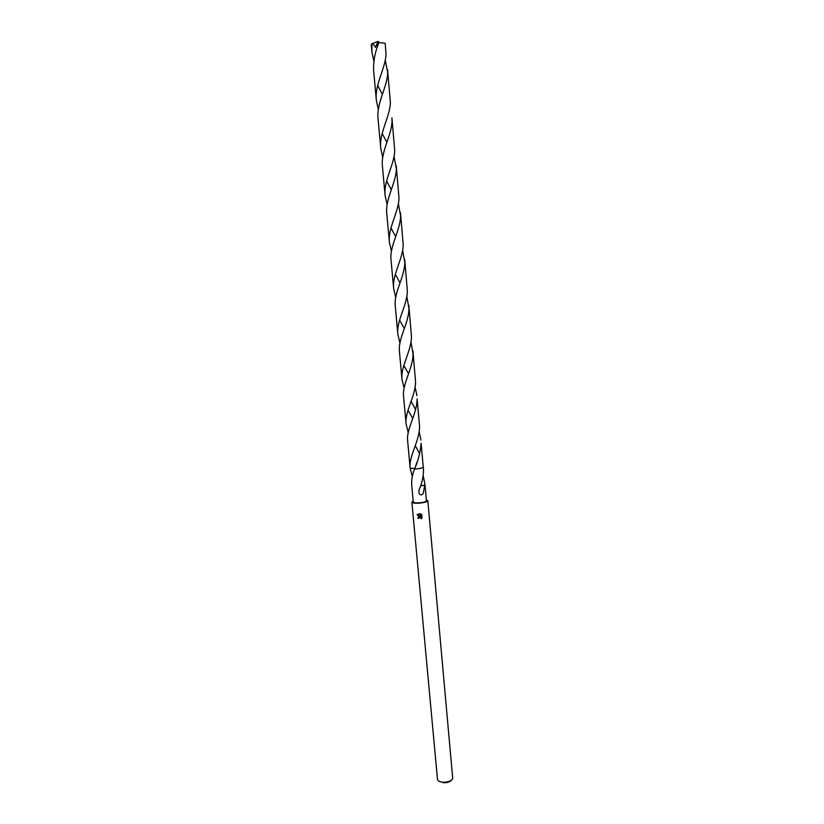 <?xml version="1.0" encoding="UTF-8"?>
<svg xmlns="http://www.w3.org/2000/svg" width="824" height="824" viewBox="0 0 824 824"><rect width="100%" height="100%" fill="white"/><g stroke="black" fill="none" stroke-linecap="round" stroke-linejoin="round"><path stroke-width="1.24" d="M419.478 516.288L417.078 514.784L419.756 513.651L421.064 516.504L420.837 513.991L421.764 514.732L422.043 517.822L421.146 518.811L420.425 517.184L417.902 518.368L419.478 516.288M413.185 501.054L411.876 502.135L437.534 779.885C438.337 781.348 440.407 782.141 443.745 782.254C448.678 782.038 451.676 780.791 452.726 778.505L427.821 500.683L426.348 499.859M411.876 502.135C412.227 502.959 414.359 503.32 418.293 503.207C423.989 502.774 427.172 501.94 427.821 500.683M439.151 781.348L444.054 782.8C447.597 782.697 450.048 781.842 451.398 780.235M411.835 486.088L411.712 485.048C411.413 479.939 412.35 474.593 414.544 468.99L415.471 468.959C419.488 468.671 422.084 468.135 423.258 467.321L421.105 443.271C420.374 452.283 418.19 460.853 414.554 468.99C418.963 468.774 421.867 468.217 423.268 467.311M411.712 485.048L413.267 502.001C413.555 502.681 415.327 502.98 418.561 502.887C423.268 502.537 425.884 501.837 426.43 500.807L424.916 484.007L423.454 492.453C422.774 496.326 417.418 495.667 419.251 489.281L420.374 486.665C422.794 480.186 423.804 473.687 423.392 467.167L423.392 467.167M423.155 475.664L424.916 484.007M418.994 517.462L420.498 517.081L421.146 518.811M421.219 518.708L421.806 518.183M418.355 516.895L417.984 518.275L418.695 518.275M417.315 514.475L420.508 516.349M420.93 514.042L421.064 516.504M412.33 476.519L410.167 468.248L414.74 468.434L410.156 468.197C408.632 456.136 419.612 441.324 419.56 426.224L417.099 398.857C417.047 414.122 406.077 429.005 407.674 441.159L410.156 468.197M424.999 485.089L420.631 485.913M424.988 485.12L421.311 485.676M385.993 53.787L385.189 43.239L379.03 42.549L378.587 43.476C374.92 52.417 373.272 61.47 373.632 70.648L376.362 100.394C374.467 84.501 385.869 67.743 385.993 53.787M378.329 109.602L376.362 100.394M377.68 85.346L382.346 94.379M391.915 117.884L392.039 120.891C391.874 135.229 380.575 151.678 382.449 166.644L385.117 195.669C383.356 180.641 394.696 164.275 394.686 150.287L391.915 117.884M387.115 204.63L385.117 195.669M386.6 180.961L391.287 189.757M398.383 203.755L400.598 215.775C400.464 230.463 389.278 246.345 391.06 260.332L393.666 288.668C391.997 274.629 403.152 259.024 403.183 244.47L400.464 212.716M395.716 297.413L393.666 288.668M395.314 274.299L400.021 282.869M406.84 296.547L408.941 308.403C408.858 323.41 397.827 338.551 399.465 351.817L402.009 379.493C400.382 366.608 411.475 351.23 411.464 336.419L408.807 305.292M404.11 388.011L402.009 379.493M403.832 365.434L408.549 373.787M415.1 387.156L416.965 395.695M415.584 409.6L411.125 401.298M373.849 61.203L371.912 51.902L371.954 43.775L372.881 43.373L375.425 47.329C377.876 43.25 378.927 41.973 378.587 43.476M371.912 51.902L371.233 44.506L371.954 43.775M376.619 45.444L377.423 45.402M385.282 60.317L387.682 72.594C387.507 86.747 376.166 103.35 378.072 118.955L380.77 148.341C378.896 133.014 390.226 116.524 390.37 102.351L387.568 69.566M382.748 157.415L380.77 148.341M382.171 133.457L386.837 142.367M394.068 156.539L396.344 168.632C396.385 182.444 384.952 199.326 386.786 213.777L389.422 242.462C387.692 227.96 398.971 211.85 398.96 197.667L396.22 165.572M391.441 251.32L389.422 242.462M390.978 227.918L395.674 236.612M402.637 250.445L404.79 262.362C404.687 277.194 393.553 292.819 395.293 306.343L397.858 334.348C396.21 320.866 407.324 305.467 407.344 290.718L404.666 259.272M399.939 343L397.858 334.348M399.589 320.134L404.306 328.611M411.001 342.135L413.04 353.877C412.989 369.008 401.958 384.149 403.595 396.735L406.108 424.092C404.553 411.506 415.605 396.478 415.543 381.574L412.906 350.767M408.241 432.538L406.108 424.092M408.014 410.187L412.731 418.458M419.148 431.683L420.961 440.119M419.663 453.859L415.286 445.65M372.881 43.373L378.113 41.385L375.425 47.329M378.113 41.385L379.03 42.549M384.314 88.662L382.686 93.39M392.832 185.359L391.215 189.953M401.134 279.727L399.547 284.187M409.25 371.851L407.684 376.177M417.16 461.811L415.636 465.972M378.999 42.158L378.34 44.177M388.567 137.371L386.981 141.955M405.192 326.108L403.636 330.465M413.205 417.129L411.67 421.373"/></g></svg>
